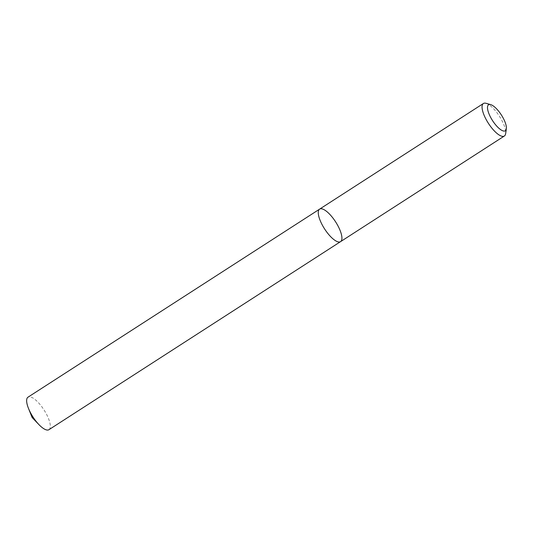 <?xml version="1.0" encoding="UTF-8"?>
<svg xmlns="http://www.w3.org/2000/svg" width="533" height="533" viewBox="0 0 533 533"><rect width="100%" height="100%" fill="white"/><g stroke="black" fill="none" stroke-linecap="round" stroke-linejoin="round"><path stroke-width="0.4" stroke-dasharray="2.67 2" d="M486.083 103.315A19.341 6.543 -122.8 0 1 499.381 116.207A19.341 6.543 -122.8 0 1 505.644 133.65M319.613 209.129A19.341 6.543 -122.8 0 1 335.59 221.835A19.341 6.543 -122.8 0 1 340.574 241.636M48.956 429.685A19.341 6.543 57.2 0 0 46.124 413.508A19.341 6.543 57.2 0 0 27.996 397.178"/><path stroke-width="0.8" d="M506.35 128.893L505.644 133.65A19.341 6.543 -122.8 0 1 504.365 136.008A19.341 6.543 -122.8 0 1 486.236 119.678A19.341 6.543 -122.8 0 1 483.404 103.502A19.341 6.543 -122.8 0 1 486.083 103.315L490.7 104.628A15.47 5.237 57.2 0 0 490.826 117.72A15.47 5.237 57.2 0 0 500.427 129.486A15.47 5.237 57.2 0 0 506.35 128.893A15.47 5.237 57.2 0 0 501.346 114.948A15.47 5.237 57.2 0 0 490.7 104.628M319.613 209.129L27.996 397.178A19.341 6.543 57.2 0 0 28.496 408.438A19.341 6.543 57.2 0 0 38.909 424.581A19.341 6.543 57.2 0 0 48.956 429.685L340.574 241.636A19.341 6.543 -122.8 0 1 322.445 225.299A19.341 6.543 -122.8 0 1 319.613 209.129A19.341 6.543 -122.8 0 1 337.742 225.459A19.341 6.543 -122.8 0 1 340.574 241.636A19.341 6.543 -122.8 0 1 322.445 225.299A19.341 6.543 -122.8 0 1 319.613 209.129L483.404 103.502M340.574 241.636L504.365 136.008M28.496 408.438L32.14 417.519L38.909 424.581"/></g></svg>
